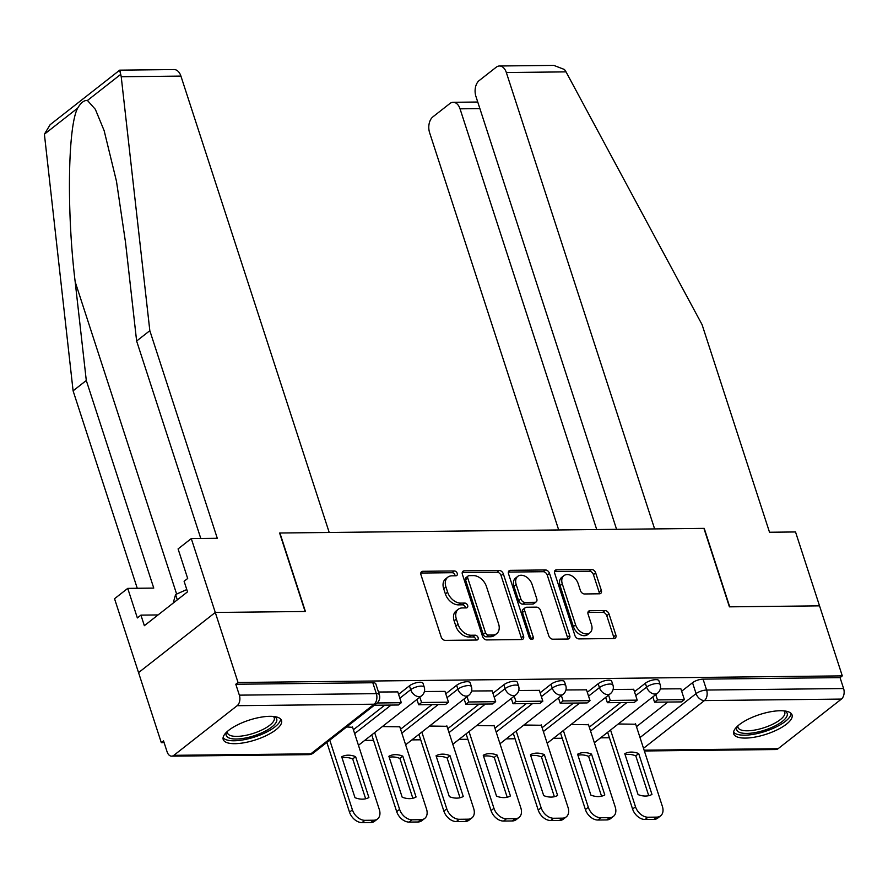 <?xml version="1.0" encoding="UTF-8"?>
<svg xmlns="http://www.w3.org/2000/svg" width="888" height="888" viewBox="0 0 888 888"><rect width="100%" height="100%" fill="white"/><g stroke="black" fill="none" stroke-linecap="round" stroke-linejoin="round"><path stroke-width="1.33" d="M457.22 573.348A2.697 1.865 51.9 0 0 454.356 570.951L422.81 571.295A3.863 2.664 51.9 0 0 421.556 571.717A3.863 2.664 51.9 0 0 420.968 574.78L441.17 636.951A3.863 2.664 51.9 0 0 445.254 640.37L476.801 640.026A2.697 1.865 51.9 0 0 477.677 639.737A2.697 1.865 51.9 0 0 478.088 637.584A2.697 1.865 51.9 0 0 475.224 635.198L471.14 635.242A12.354 8.536 51.9 0 1 458.053 624.286L456.377 619.114A12.354 8.536 51.9 0 1 458.252 609.29A12.354 8.536 51.9 0 1 462.282 607.947L466.367 607.903A2.697 1.865 51.9 0 0 467.243 607.614A2.697 1.865 51.9 0 0 467.654 605.472A2.697 1.865 51.9 0 0 464.79 603.074L460.706 603.119A12.354 8.536 51.9 0 1 447.619 592.174L445.931 586.99A12.354 8.536 51.9 0 1 447.818 577.167A12.354 8.536 51.9 0 1 451.848 575.835L455.921 575.79A2.697 1.865 51.9 0 0 456.809 575.491A2.697 1.865 51.9 0 0 457.22 573.348M455.122 575.79A2.697 1.865 51.9 0 0 454.978 575.102A2.697 1.865 51.9 0 0 452.114 572.705L420.801 573.049M475.99 640.037A2.697 1.865 51.9 0 0 475.857 639.338A2.697 1.865 51.9 0 0 472.993 636.951L468.908 636.996L471.14 635.242M465.556 607.914A2.697 1.865 51.9 0 0 465.412 607.226A2.697 1.865 51.9 0 0 462.548 604.828L458.474 604.872L460.706 603.119M269.83 716.316A30.669 10.379 162 0 0 237.762 724.752A30.669 10.379 162 0 0 223.21 739.471A30.669 10.379 162 0 0 234.932 743.678A30.669 10.379 162 0 0 266.999 735.242A30.669 10.379 162 0 0 281.54 720.523A30.669 10.379 162 0 0 269.83 716.316M780.33 710.733A30.669 10.379 162 0 0 748.262 719.169A30.669 10.379 162 0 0 733.71 733.888A30.669 10.379 162 0 0 745.432 738.083A30.669 10.379 162 0 0 777.5 729.659A30.669 10.379 162 0 0 792.052 714.929A30.669 10.379 162 0 0 780.33 710.733M599.489 593.795A3.863 2.664 51.9 0 0 600.743 593.384A3.863 2.664 51.9 0 0 601.331 590.309L595.67 572.871A3.863 2.664 51.9 0 0 591.575 569.452L556.543 569.83A3.863 2.664 51.9 0 0 555.289 570.251A3.863 2.664 51.9 0 0 554.7 573.315L574.902 635.486A3.863 2.664 51.9 0 0 578.987 638.905L614.019 638.528A3.863 2.664 51.9 0 0 615.273 638.106A3.863 2.664 51.9 0 0 615.861 635.042L609.024 613.974A3.863 2.664 51.9 0 0 604.928 610.556L589.943 610.711A3.863 2.664 51.9 0 0 588.677 611.133A3.863 2.664 51.9 0 0 588.089 614.196L591.486 624.653A10.323 7.137 51.9 0 1 589.91 632.855A10.323 7.137 51.9 0 1 575.602 624.819L562.304 583.893A10.323 7.137 51.9 0 1 563.88 575.679A10.323 7.137 51.9 0 1 578.188 583.716L580.408 590.542A3.863 2.664 51.9 0 0 584.493 593.961L599.489 593.795M200.788 538.472L136.63 341.025L149.828 330.68L217.283 538.283L191.275 538.572L178.077 548.917L187.679 578.476L184.105 581.285L187.535 591.841L144.356 625.685L140.926 615.129L137.351 617.937L127.739 588.378L114.541 598.723L138.55 672.616L215.285 612.465L305.405 611.477L279.909 533.011L703.918 528.371L729.414 606.837L819.535 605.849L842.29 675.879L238.04 682.495L235.797 684.248L239.349 695.149L376.346 693.65A7.859 2.664 -18 0 1 379.354 694.727L375.802 683.827A7.859 2.664 -18 0 0 372.805 682.75L376.346 693.65A7.859 5.028 -90.6 0 1 374.159 704.195L237.152 705.694A7.859 5.028 -90.6 0 0 239.349 695.149M237.152 705.694L173.848 755.322A7.859 5.028 -90.6 0 1 171.65 756.154A7.859 5.028 -90.6 0 1 167.088 751.792L163.547 740.892L161.305 742.645L138.55 672.616L215.285 612.465L238.04 682.495M503.341 573.881A3.863 2.664 51.9 0 0 499.256 570.462L464.224 570.84A3.863 2.664 51.9 0 0 462.97 571.262A3.863 2.664 51.9 0 0 462.382 574.325L482.573 636.496A3.863 2.664 51.9 0 0 486.668 639.926L521.7 639.538A3.863 2.664 51.9 0 0 522.954 639.116A3.863 2.664 51.9 0 0 523.543 636.052L503.341 573.881L501.11 575.635A3.863 2.664 51.9 0 0 497.014 572.216L462.215 572.594M510.389 570.34L545.41 569.952A3.863 2.664 51.9 0 1 549.506 573.37L569.708 635.542A3.863 2.664 51.9 0 1 569.119 638.616A3.863 2.664 51.9 0 1 567.854 639.027L552.869 639.194A3.863 2.664 51.9 0 1 548.773 635.775L540.581 610.567A3.863 2.664 51.9 0 0 536.496 607.137L526.551 607.248A3.863 2.664 51.9 0 0 525.285 607.67A3.863 2.664 51.9 0 0 524.697 610.733L533.233 636.985A2.697 1.865 51.9 0 1 532.822 639.138A2.697 1.865 51.9 0 1 529.07 637.029L508.535 573.826A3.863 2.664 51.9 0 1 509.124 570.751A3.863 2.664 51.9 0 1 510.389 570.34L508.424 571.872M636.474 726.65L667.854 702.042M681.662 691.23L692.529 682.706L696.081 693.617A7.859 2.664 -18 0 1 706.604 690.043L843.6 688.533A7.859 5.028 89.4 0 1 841.413 699.078L778.099 748.706A7.859 5.028 89.4 0 1 775.901 749.539L644.377 750.971M161.305 742.645L164.102 742.612M364.691 740.414L373.515 740.315M411.877 739.893L420.701 739.804M459.052 739.382L467.876 739.282M506.238 738.86L515.051 738.772M553.413 738.35L562.237 738.25M600.588 737.828L609.412 737.739M842.29 675.879L840.059 677.633L843.6 688.533M352.614 727.328L346.609 726.95M397.802 691.907L378.466 692.018M399.789 726.806L382.373 726.562M444.977 691.386L424.386 691.519M446.964 726.295L429.548 726.04M492.152 690.864L471.572 690.997M494.15 725.774L476.723 725.529M539.338 690.353L518.747 690.487M541.325 725.263L523.909 725.008M586.513 689.832L565.934 689.965M588.511 724.741L571.084 724.497M633.699 689.321L613.109 689.454M589.288 727.161L620.679 702.563M634.476 691.741L645.354 683.216L646.608 687.09A7.859 2.664 -18 0 1 654.623 683.782A7.859 2.664 -18 0 1 660.139 684.593L658.885 680.719A7.859 2.664 162 0 0 653.357 679.908A7.859 2.664 162 0 0 645.354 683.216M542.113 727.683L573.493 703.085M587.301 692.263L598.179 683.738L599.433 687.612A7.859 2.664 -18 0 1 607.436 684.304A7.859 2.664 -18 0 1 612.953 685.114L611.699 681.24A7.859 2.664 162 0 0 606.182 680.43A7.859 2.664 162 0 0 598.179 683.738M494.938 728.193L526.318 703.596M540.126 692.773L550.993 684.248L552.247 688.122A7.859 2.664 -18 0 1 560.261 684.815A7.859 2.664 -18 0 1 565.778 685.625L564.524 681.751A7.859 2.664 162 0 0 559.007 680.941A7.859 2.664 162 0 0 550.993 684.248M447.752 728.715L479.143 704.117M492.94 693.295L503.818 684.77L505.072 688.644A7.859 2.664 -18 0 1 513.086 685.336A7.859 2.664 -18 0 1 518.603 686.147L517.338 682.273A7.859 2.664 162 0 0 511.821 681.462A7.859 2.664 162 0 0 503.818 684.77M400.577 729.226L431.957 704.628M445.765 693.806L456.632 685.281L457.897 689.155A7.859 2.664 -18 0 1 465.9 685.847A7.859 2.664 -18 0 1 471.417 686.657L470.163 682.794A7.859 2.664 162 0 0 464.646 681.973A7.859 2.664 162 0 0 456.632 685.281M353.402 729.747L384.781 705.15M398.59 694.327L409.457 685.802L410.711 689.676A7.859 2.664 -18 0 1 418.725 686.369A7.859 2.664 -18 0 1 424.242 687.179L422.988 683.305A7.859 2.664 162 0 0 417.471 682.495A7.859 2.664 162 0 0 409.457 685.802M680.874 688.799L660.284 688.933M635.686 724.231L618.259 723.975M840.059 677.633L703.052 679.131A7.859 2.664 162 0 0 692.529 682.706M235.797 684.248L372.805 682.75M447.818 577.167L445.576 578.92A12.354 8.536 51.9 0 0 443.7 588.744L445.931 586.99M458.474 604.872A12.354 8.536 51.9 0 1 445.376 593.917L443.7 588.744M458.252 609.29L456.01 611.044A12.354 8.536 51.9 0 0 454.134 620.867L456.377 619.114M468.908 636.996A12.354 8.536 51.9 0 1 455.822 626.04L454.134 620.867M521.467 639.538A3.863 2.664 51.9 0 0 521.312 637.806L501.11 575.635M469.064 575.646A2.697 1.865 51.9 0 0 468.176 575.935A2.697 1.865 51.9 0 0 467.765 578.088L485.503 632.656A2.697 1.865 51.9 0 0 488.367 635.053L492.662 634.998A12.354 8.536 51.9 0 0 496.692 633.666A12.354 8.536 51.9 0 0 498.579 623.842L486.458 586.546A12.354 8.536 51.9 0 0 473.36 575.591L469.064 575.646M468.176 575.935L465.945 577.688A2.697 1.865 51.9 0 0 465.534 579.842L467.765 578.088M496.692 633.666L494.461 635.42A12.354 8.536 51.9 0 1 490.431 636.752L486.125 636.807A2.697 1.865 51.9 0 1 483.261 634.409L465.534 579.842M508.38 572.094L543.179 571.706L545.41 569.952M567.632 639.038A3.863 2.664 51.9 0 0 567.465 637.295L547.263 575.124A3.863 2.664 51.9 0 0 543.179 571.706M525.285 607.67L523.054 609.423A3.863 2.664 51.9 0 0 522.466 612.487L530.991 638.738L533.233 636.985M532.079 584.393A10.323 7.137 51.9 0 0 517.771 576.356A10.323 7.137 51.9 0 0 516.206 584.57L520.89 598.989A3.863 2.664 51.9 0 0 524.975 602.408L534.92 602.308A3.863 2.664 51.9 0 0 536.186 601.886A3.863 2.664 51.9 0 0 536.774 598.823L532.079 584.393M517.771 576.356L515.54 578.11A10.323 7.137 51.9 0 0 513.963 586.324L516.206 584.57M536.186 601.886L533.943 603.64A3.863 2.664 51.9 0 1 532.689 604.062L522.743 604.162A3.863 2.664 51.9 0 1 518.648 600.743L513.963 586.324M563.88 575.679L561.638 577.433A10.323 7.137 51.9 0 0 560.073 585.647L562.304 583.893M589.91 632.855L587.678 634.609A10.323 7.137 51.9 0 1 573.37 626.573L560.073 585.647M613.797 638.528A3.863 2.664 51.9 0 0 613.63 636.796L606.782 615.728A3.863 2.664 51.9 0 0 602.697 612.309L587.934 612.465M599.256 593.806A3.863 2.664 51.9 0 0 599.1 592.063L593.428 574.625A3.863 2.664 51.9 0 0 589.332 571.206L554.534 571.583M352.469 726.884L379.331 809.567A11.799 8.147 -128.1 0 1 377.533 818.958L374.625 821.234A11.799 8.147 -128.1 0 1 370.784 822.51L362.015 822.599A11.799 8.147 51.9 0 1 349.506 812.143L326.862 742.435M365.656 798.778L352.703 758.94A24.376 16.839 51.9 0 0 342.035 757.841M374.281 705.261L398.401 704.994L401.309 702.719L377.156 702.985M401.309 702.719L397.769 691.808M377.533 818.958A11.799 8.147 -128.1 0 1 373.693 820.223L364.924 820.323A11.799 8.147 51.9 0 1 352.414 809.867L329.77 740.159M368.897 797.524L355.611 756.654A24.376 16.839 51.9 0 0 341.702 756.809L354.989 797.679A24.376 16.839 -128.1 0 0 368.897 797.524M355.611 756.654L352.703 758.94M136.63 341.025L125.519 242.369L116.472 181.274L104.129 130.603L95.36 109.335L87.446 100.466C84.116 100.155 80.875 102.697 77.7 108.103L44.4 134.199L50.128 124.709L119.714 70.152L174.081 69.553A11.799 7.537 89.4 0 1 180.919 76.091L121.223 76.745L120.746 74.359C119.48 70.152 119.369 69.142 120.424 71.34M121.223 76.745L149.828 330.68M191.275 538.572L215.285 612.465L305.106 611.488L279.609 533.011L329.215 532.478L180.919 76.091M44.4 134.199L73.094 390.831L86.291 380.486L153.757 588.089L127.739 588.378M73.094 390.831L137.252 588.267M77.7 108.103C67.843 125.852 66.589 212.288 75.18 281.829L86.291 380.486M158.064 614.94L140.926 615.129M499.5 65.99L553.846 65.401L564.479 69.508L566.033 71.873L702.064 324.631L769.519 532.245L795.526 531.956L819.535 605.849L729.714 606.837L704.228 528.371L654.623 528.915L506.338 72.527A11.799 7.537 -90.6 0 0 499.5 65.99A11.799 7.537 -90.6 0 0 496.192 67.233L479.198 80.553A11.799 7.537 -90.6 0 0 475.913 96.37L616.583 529.326M479.886 108.614L460.028 108.824A11.799 7.537 -90.6 0 0 453.191 102.298A11.799 7.537 -90.6 0 0 449.883 103.53L432.889 116.861A11.799 7.537 -90.6 0 0 429.603 132.678L558.696 529.958M460.028 108.824L596.725 529.548M274.214 716.549A26.54 8.98 -18 0 1 271.883 726.961A26.54 8.98 -18 0 1 240.67 738.749A26.54 8.98 -18 0 1 226.806 731.945M227.461 731.357A24.575 8.314 162 0 0 227.528 733.022A24.575 8.314 162 0 0 244.766 735.553A24.575 8.314 162 0 0 269.797 725.219A24.575 8.314 162 0 0 274.259 717.826A24.575 8.314 162 0 0 273.326 716.45M223.088 737.717A30.47 10.312 162 0 0 245.588 739.404A30.47 10.312 162 0 0 274.903 726.928A30.47 10.312 162 0 0 280.619 719.025M186.791 589.554L175.591 594.527L173.171 603.096M177.323 599.844L175.591 594.527M784.715 710.955A26.54 8.98 -18 0 1 782.384 721.367A26.54 8.98 -18 0 1 751.17 733.155A26.54 8.98 -18 0 1 737.306 726.362M737.972 725.762A24.575 8.314 162 0 0 738.028 727.427A24.575 8.314 162 0 0 755.266 729.969A24.575 8.314 162 0 0 780.297 719.624A24.575 8.314 162 0 0 784.77 712.243A24.575 8.314 162 0 0 783.838 710.866M733.588 732.123A30.47 10.312 162 0 0 756.088 733.821A30.47 10.312 162 0 0 785.403 721.334A30.47 10.312 162 0 0 791.119 713.43M399.644 726.373L426.518 809.057A11.799 8.147 -128.1 0 1 424.719 818.436L421.811 820.712A11.799 8.147 -128.1 0 1 417.959 821.988L409.19 822.088A11.799 8.147 51.9 0 1 396.692 811.632L371.75 734.887M412.831 798.268L399.889 758.419A24.376 16.839 51.9 0 0 389.221 757.32M416.938 699.455L418.67 704.772L445.587 704.484L448.496 702.197L421.578 702.497L419.846 697.18M448.496 702.197L444.944 691.297M418.67 704.772L421.578 702.497M424.719 818.436A11.799 8.147 -128.1 0 1 420.868 819.713L412.099 819.802A11.799 8.147 51.9 0 1 399.6 809.345L374.658 732.6M416.072 797.013L402.797 756.143A24.376 16.839 51.9 0 0 388.889 756.299L402.164 797.169A24.376 16.839 -128.1 0 0 416.072 797.013M402.797 756.143L399.889 758.419M446.831 725.851L473.693 808.535A11.799 8.147 -128.1 0 1 471.894 817.926L468.986 820.201A11.799 8.147 -128.1 0 1 465.146 821.478L456.365 821.567A11.799 8.147 51.9 0 1 443.867 811.11L418.936 734.365M460.006 797.746L447.064 757.908A24.376 16.839 51.9 0 0 436.397 756.809M464.124 698.945L465.845 704.262L492.762 703.962L495.671 701.687L468.753 701.975L467.033 696.658M495.671 701.687L492.13 690.775M465.845 704.262L468.753 701.975M471.894 817.926A11.799 8.147 -128.1 0 1 468.054 819.191L459.274 819.291A11.799 8.147 51.9 0 1 446.775 808.835L421.844 732.089M463.259 796.492L449.972 755.621A24.376 16.839 51.9 0 0 436.064 755.777L449.339 796.647A24.376 16.839 -128.1 0 0 463.259 796.492M449.972 755.621L447.064 757.908M494.006 725.341L520.868 808.025A11.799 8.147 -128.1 0 1 519.069 817.404L516.161 819.68A11.799 8.147 -128.1 0 1 512.321 820.956L503.552 821.056A11.799 8.147 51.9 0 1 491.042 810.6L466.111 733.854M507.192 797.235L494.25 757.386A24.376 16.839 51.9 0 0 483.572 756.287M511.299 698.423L513.031 703.74L539.937 703.451L542.846 701.165L515.939 701.465L514.208 696.148M542.846 701.165L539.305 690.265M513.031 703.74L515.939 701.465M519.069 817.404A11.799 8.147 -128.1 0 1 515.229 818.681L506.46 818.769A11.799 8.147 51.9 0 1 493.95 808.313L469.019 731.568M510.434 795.981L497.158 755.111A24.376 16.839 51.9 0 0 483.239 755.266L496.525 796.136A24.376 16.839 -128.1 0 0 510.434 795.981M497.158 755.111L494.25 757.386M541.181 724.819L568.054 807.503A11.799 8.147 -128.1 0 1 566.255 816.882L563.347 819.169A11.799 8.147 -128.1 0 1 559.496 820.445L550.726 820.534A11.799 8.147 51.9 0 1 538.228 810.078L513.286 733.333M554.367 796.714L541.425 756.876A24.376 16.839 51.9 0 0 530.758 755.777M558.474 697.913L560.206 703.229L587.123 702.93L590.032 700.654L563.114 700.943L561.383 695.626M590.032 700.654L586.48 689.743M560.206 703.229L563.114 700.943M566.255 816.882A11.799 8.147 -128.1 0 1 562.404 818.159L553.635 818.259A11.799 8.147 51.9 0 1 541.136 807.803L516.194 731.057M557.609 795.459L544.333 754.589A24.376 16.839 51.9 0 0 530.425 754.745L543.7 795.615A24.376 16.839 -128.1 0 0 557.609 795.459M544.333 754.589L541.425 756.876M588.367 724.308L615.229 806.992A11.799 8.147 -128.1 0 1 613.43 816.372L610.522 818.647A11.799 8.147 -128.1 0 1 606.682 819.924L597.913 820.024A11.799 8.147 51.9 0 1 585.403 809.567L560.472 732.822M601.553 796.203L588.6 756.354A24.376 16.839 51.9 0 0 577.933 755.255M605.66 697.391L607.381 702.708L634.298 702.419L637.207 700.133L610.289 700.432L608.569 695.115M637.207 700.133L633.666 689.221M607.381 702.708L610.289 700.432M613.43 816.372A11.799 8.147 -128.1 0 1 609.59 817.648L600.821 817.737A11.799 8.147 51.9 0 1 588.311 807.281L563.381 730.535M604.795 794.949L591.508 754.079A24.376 16.839 51.9 0 0 577.6 754.223L590.875 795.104A24.376 16.839 -128.1 0 0 604.795 794.949M591.508 754.079L588.6 756.354M635.542 723.787L662.404 806.471A11.799 8.147 -128.1 0 1 660.617 815.85L657.708 818.137A11.799 8.147 -128.1 0 1 653.857 819.413L645.088 819.502A11.799 8.147 51.9 0 1 632.589 809.046L607.647 732.3M648.728 795.681L635.786 755.843A24.376 16.839 51.9 0 0 625.108 754.745M652.835 696.88L654.567 702.197L681.485 701.897L684.393 699.622L657.475 699.91L655.744 694.594M684.393 699.622L680.841 688.711M654.567 702.197L657.475 699.91M660.617 815.85A11.799 8.147 -128.1 0 1 656.765 817.127L647.996 817.226A11.799 8.147 51.9 0 1 635.497 806.77L610.556 730.025M651.97 794.427L638.694 753.557A24.376 16.839 51.9 0 0 624.775 753.712L638.061 794.582A24.376 16.839 -128.1 0 0 651.97 794.427M638.694 753.557L635.786 755.843M452.114 572.705L454.356 570.951M472.993 636.951L475.224 635.198M462.548 604.828L464.79 603.074M640.015 737.562L696.081 693.617A7.859 5.428 -128.1 0 0 704.417 700.588L643.511 748.318M644.122 750.182L778.099 748.706M841.413 699.078L704.417 700.588A7.859 5.028 -90.6 0 0 706.604 690.043L703.052 679.131M173.848 755.322L310.844 753.823L374.159 704.195A7.859 5.428 51.9 0 0 376.723 703.351A7.859 7.859 0 0 0 379.354 694.727M590.553 731.035L626.961 702.497M635.741 695.615L646.608 687.09A7.859 5.428 -128.1 0 0 654.944 694.061A7.859 5.428 -128.1 0 0 657.509 693.217A7.859 7.859 0 0 0 660.139 684.593M543.367 731.557L579.775 703.007M588.555 696.125L599.433 687.612A7.859 5.428 -128.1 0 0 607.769 694.583A7.859 5.428 -128.1 0 0 610.334 693.728A7.859 7.859 0 0 0 612.953 685.114M496.192 732.067L532.6 703.529M541.38 696.647L552.247 688.122A7.859 5.428 -128.1 0 0 560.583 695.093A7.859 5.428 -128.1 0 0 563.147 694.25A7.859 7.859 0 0 0 565.778 685.625M449.017 732.589L485.425 704.04M494.205 697.158L505.072 688.644A7.859 5.428 -128.1 0 0 513.408 695.615A7.859 5.428 -128.1 0 0 515.972 694.76A7.859 7.859 0 0 0 518.603 686.147M401.831 733.1L438.239 704.561M447.019 697.679L457.897 689.155A7.859 5.428 -128.1 0 0 466.233 696.125A7.859 5.428 -128.1 0 0 468.797 695.282A7.859 7.859 0 0 0 471.417 686.657M354.656 733.621L391.064 705.072M399.844 698.19L410.711 689.676A7.859 5.428 -128.1 0 0 419.047 696.647A7.859 5.428 -128.1 0 0 421.611 695.792A7.859 7.859 0 0 0 424.242 687.179M313.409 752.98A7.859 5.428 51.9 0 1 310.844 753.823A7.859 5.028 89.4 0 1 308.647 754.656A7.859 7.859 0 0 0 313.409 752.98L376.723 703.351M445.376 593.917L447.619 592.174M455.822 626.04L458.053 624.286M420.845 572.838L422.81 571.295M521.312 637.806L523.543 636.052M462.26 572.383L464.224 570.84M497.014 572.216L499.256 570.462M483.261 634.409L485.503 632.656M486.125 636.807L488.367 635.053M490.431 636.752L492.662 634.998M547.263 575.124L549.506 573.37M567.465 637.295L569.708 635.542M522.466 612.487L524.697 610.733M518.648 600.743L520.89 598.989M522.743 604.162L524.975 602.408M532.689 604.062L534.92 602.308M573.37 626.573L575.602 624.819M587.978 612.254L589.943 610.711M602.697 612.309L604.928 610.556M606.782 615.728L609.024 613.974M613.63 636.796L615.861 635.042M554.578 571.373L556.543 569.83M589.332 571.206L591.575 569.452M593.428 574.625L595.67 572.871M599.1 592.063L601.331 590.309M352.414 809.867L349.506 812.143M373.693 820.223L370.784 822.51M364.924 820.323L362.015 822.599M120.746 74.359L87.446 100.466M176.634 594.072L75.18 281.829M566.033 71.873L506.338 72.527M399.6 809.345L396.692 811.632M420.868 819.713L417.959 821.988M412.099 819.802L409.19 822.088M446.775 808.835L443.867 811.11M468.054 819.191L465.146 821.478M459.274 819.291L456.365 821.567M493.95 808.313L491.042 810.6M515.229 818.681L512.321 820.956M506.46 818.769L503.552 821.056M541.136 807.803L538.228 810.078M562.404 818.159L559.496 820.445M553.635 818.259L550.726 820.534M588.311 807.281L585.403 809.567M609.59 817.648L606.682 819.924M600.821 817.737L597.913 820.024M635.497 806.77L632.589 809.046M656.765 817.127L653.857 819.413M647.996 817.226L645.088 819.502M421.611 695.792L358.452 745.31M468.797 695.282L405.627 744.788M515.972 694.76L452.813 744.277M563.147 694.25L499.988 743.755M610.334 693.728L547.175 743.245M657.509 693.217L594.35 742.723M171.65 756.154L308.647 754.656M453.191 102.298L477.744 102.02"/></g></svg>
